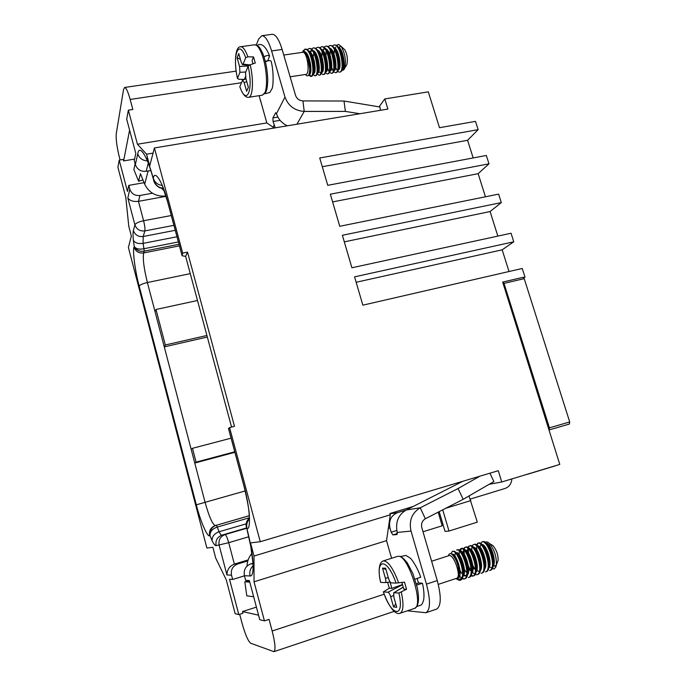 <?xml version="1.0" encoding="UTF-8"?>
<svg xmlns="http://www.w3.org/2000/svg" width="686" height="686" viewBox="0 0 686 686"><rect width="100%" height="100%" fill="white"/><g stroke="black" fill="none" stroke-linecap="round" stroke-linejoin="round"><path stroke-width="1.03" d="M523.469 277.478L524.996 277.127L523.812 277.839M260.491 100.336L266.828 122.94L137.432 144.232L128.359 110.163L126.704 119.193L135.811 153.458L134.259 160.533L135.339 164.614C137.183 169.485 140.793 171.714 146.161 171.303L148.253 163.139M413.126 506.508L389.905 513.522L390.283 514.817L254.009 556.029L254.026 581.805L386.535 540.645L390.283 514.817M120.084 159.958L119.51 157.78C116.886 147.156 115.805 139.104 116.268 133.607L123.54 89.532L124.612 87.465C126.13 87.628 127.982 91.624 130.16 99.461L132.835 109.477L128.359 110.163M163.242 187.998C159.195 188.153 156.039 185.734 153.784 180.744L153.21 178.394L153.784 180.744M153.595 180.487L154.024 181.567C155.611 185.82 159.975 188.144 160.567 187.93L163.302 188.17M150.817 170.497L146.161 171.303M171.286 215.524L143.588 220.738C144.772 225.531 145.192 228.918 144.857 230.916L173.918 225.342M129.603 130.091L123.617 160.936L134.576 159.083M212.094 540.714C211.991 536.546 214.306 533.562 219.031 531.761L217.256 527.071C212.326 528.752 209.916 531.616 210.019 535.663L212.094 540.714C213.775 544.058 215.104 545.713 216.107 545.662C215.293 540.559 217.239 537.052 221.938 535.149L225.068 534.583C220.292 536.521 218.311 540.088 219.143 545.276L226.946 574.962C227.015 569.757 229.484 566.139 234.363 564.089L237.562 564.038C232.665 566.079 230.65 569.783 231.508 575.16L232.648 579.464L229.51 579.258L238.805 614.587L235.152 613.696L226.269 579.85L215.687 558.052L212.874 547.308L206.872 548.011L128.385 247.432L131.343 236.104L128.779 226.303L125.795 197.336L117.906 167.29L119.218 160.104L127.459 191.42L128.788 185.383L129.8 189.233C131.532 193.821 134.919 195.904 139.97 195.476L152.438 193.229M129.8 189.233L127.828 197.988C129.92 200.784 133.47 201.898 138.461 201.341L166.038 196.316M179.003 244.267L144.206 251.153L143.64 252.954C138.872 253.434 135.665 251.496 134.027 247.131L134.233 246.403C136.274 250.227 139.592 251.805 144.206 251.153L143.957 248.726C138.966 249.653 135.725 248.872 134.233 246.403L133.358 240.306C135.013 242.99 138.246 244.019 143.074 243.384L143.194 236.507L144.857 230.916C139.91 231.379 136.591 229.356 134.893 224.837L133.393 230.539C135.056 234.981 138.323 236.97 143.194 236.507L175.256 230.307M179.432 245.854L143.64 252.954C142.662 258.613 143.914 268.475 147.387 282.538L155.045 311.693L155.988 309.489L165.317 344.981L164.28 346.884L207.326 337.032M155.045 311.693L194.773 463.041L234.895 452.306M191.18 449.356L192.466 448.318L196.093 462.124L194.773 463.041L205.063 502.212C209.11 516.79 212.54 524.558 215.353 525.51C210.748 527.354 208.844 530.767 209.633 535.74L210.019 535.663C209.805 530.132 211.923 526.668 216.373 525.262L249.344 515.683M119.218 160.104L123.223 159.435L123.617 160.936M196.093 462.124L234.749 451.791M192.466 448.318L231.096 438.174M165.317 344.981L206.915 335.48M197.499 300.494L155.988 309.489M246.265 526.556L246.883 528.657L246.265 526.556C245.742 523.212 246.823 520.348 249.498 517.956M253.057 563.789L250.836 563.823C245.622 566.01 243.487 569.972 244.422 575.717L245.639 580.313L249.352 580.562L259.762 619.715L264.436 620.864L269.049 619.364L272.153 631C275.189 643.116 275.789 650.002 273.954 651.666L250.673 643.236C248.075 641.17 245.134 634.25 241.841 622.476L239.688 614.304M274.297 127.99L266.828 122.94M137.432 144.232L146.555 154.196L153.055 153.107M243.762 485.319L228.541 428.673L229.57 427.584L234.483 426.306L187.535 252.139L185.623 256.367L231.559 427.069M187.535 252.139L182.673 253.117L182.09 255.758L185.623 256.367M182.673 253.117L154.401 147.962L149.694 165.952L146.555 154.196M144.077 182.682L128.788 185.383M238.805 614.587L242.913 613.275L242.467 611.56L258.562 615.188M246.677 528.263L225.068 534.583C226.063 534.926 227.272 537.627 228.704 542.686L234.363 564.089L248.16 559.905M256.418 607.119L242.467 611.56M509.029 271.519L502.178 249.833L356.145 282.263M497.847 236.095L490.096 211.545L344.312 241.858M485.439 196.796L478.142 173.678L332.607 201.916M473.168 157.943L467.595 140.287L322.3 166.715M154.401 147.962L387.907 109.065L384.812 98.938L379.066 106.853M384.812 98.938L428.304 91.847L439.494 127.699L475.501 121.371L478.133 129.654L319.736 157.986L327.745 185.323L486.331 155.465L488.989 163.825L330.343 194.189L339.75 226.294L498.619 194.121L501.312 202.584L342.383 235.272L351.901 267.772L511.044 233.231L513.771 241.798L354.559 276.852L362.86 305.167L522.243 268.475L524.996 277.127M467.595 140.287L478.133 129.654M478.142 173.678L488.989 163.825M490.096 211.545L501.312 202.584M502.178 249.833L513.771 241.798M489.118 484.325L501.749 481.975L498.302 470.69L260.26 541.726L250.493 542.875L254.009 556.029M264.436 620.864L254.026 581.805M260.26 541.726L229.57 427.584M232.648 579.464L244.448 575.828M237.562 564.038L247.826 560.925M391.595 558.275L386.535 540.645M250.836 563.823L252.997 563.172M501.749 481.975L559.776 464.413L502.684 282.092L503.996 283.378L549.417 427.832L569.723 421.967L569.389 424.042L549.117 429.908L549.417 427.832M569.723 421.967L524.207 278.653L522.972 277.35L502.889 282.04M407.364 610.806L425.912 612.735C430.465 609.828 430.645 600.293 426.435 584.138L411.025 531.075L397.288 532.43L397.074 531.607L397.288 532.43M425.912 612.735L436.528 609.134C441.218 606.184 441.467 596.666 437.265 580.57L421.83 527.731C420.964 523.744 422.139 520.76 425.337 518.77L463.153 499.331L458.068 488.526L420.226 507.794L406.241 509.998C398.429 514.706 395.368 521.909 397.074 531.607L396.988 534.523L392.898 534.909L391.174 532.207L389.974 528.023C388.559 520.503 391.114 515.366 397.648 512.613L406.189 510.024M416.694 585.098L422.43 583.246L418.889 582.946L416.359 583.777M418.391 583.109L417.234 578.65M463.153 499.331L493.886 481.572L489.915 473.194M458.068 488.526L479.891 476.187M462.956 481.238L406.241 509.998M511.867 478.914C511.439 483.759 509.123 486.957 504.93 488.501L470.33 499.065M469.001 495.952L477.302 522.149L448.996 531.041L445.025 531.393L439.194 511.653M442.719 509.835L448.996 531.041M438.174 512.176L442.187 525.802L423.013 531.77M251.925 553.37C248.846 557.023 247.209 561.277 247.003 566.13M248.744 580.519L248.967 582.08L244.808 581.771L248.821 581.068M244.808 581.771L246.797 595.808L253.674 596.786M425.337 518.77L420.226 507.794C411.866 512.922 408.796 520.683 411.025 531.075M490.944 544.401L492.985 545.662C496.518 549.932 498.233 554.811 498.113 560.316L497.281 562.529M494.246 562.271L493.268 561.328M493.191 561.242L492.282 560.068M488.492 547.985L488.638 546.622M488.689 546.399L490.293 544.384M489.538 566.962L494.083 569.037L495.892 566.962L496.381 564.947C496.647 556.706 494.357 549.563 489.512 543.518C487.454 541.537 485.92 541.374 484.916 543.029M484.256 545.885L484.273 547.479M484.299 547.805L484.608 550.043M487.514 558.507L488.724 560.642M488.964 561.011L490.07 562.537L488.964 561.019M492.437 565.11L495.138 566.07M488.724 560.659L487.54 558.61M484.505 549.838L484.29 545.927M485.362 543.449L485.705 543.278C490.301 541.04 498.122 564.424 492.136 567.03M485.825 563.806L484.702 562.22M484.427 561.791L483.176 559.553M480.414 551.561C479.754 547.582 480.123 545.267 481.521 544.624C486.074 542.403 493.877 565.881 487.918 568.437M481.572 565.067L480.423 563.412M480.114 562.914L478.785 560.445M476.341 553.345L475.947 548.766M476.933 546.193L477.327 545.979C481.838 543.766 489.633 567.348 483.681 569.834M480.835 569.62L479.711 568.874M477.31 566.327L476.127 564.595M475.784 564.012L474.352 561.251M472.285 555.214L471.754 550.198M472.697 547.574L473.126 547.334C477.782 545.104 485.577 569.894 479.094 571.395L475.432 570.203M473.023 567.588L471.814 565.77M471.428 565.101L469.884 561.98M468.255 557.238L467.552 551.638M468.452 548.954L468.907 548.697C473.331 546.502 481.092 570.28 475.184 572.656M472.337 572.373L471.145 571.532M468.727 568.848L465.237 562.246M464.336 559.613C462.913 554.168 463.024 550.978 464.671 550.061C469.061 547.882 476.796 571.764 470.913 574.079M468.075 573.762L466.849 572.87M464.422 570.1L460.04 560.668L459.114 554.537M459.929 551.741L460.426 551.424C464.928 549.237 472.68 574.165 466.343 575.614M465.803 575.717L463.273 574.799M460.092 571.352L458.788 569.226M455.032 558.327C454.664 555.12 455.041 553.276 456.173 552.796C460.074 550.755 467.612 572.167 463.059 576.369M451.825 554.194L451.903 554.168C456.301 552.016 464.01 577.046 457.785 578.452L455.856 578.564M459.054 573.693L458.205 566.284L456.722 561.654L453.412 555.832M462.338 576.3C463.727 573.736 463.736 569.714 462.373 564.261L461.266 560.831C459.045 555.471 457.005 552.907 455.152 553.13L456.173 552.796M453.978 555.008L453.858 556.44M459.037 571.635L460.117 573.067M463.17 575.7L465.314 575.957C468.058 574.173 468.409 569.466 466.386 561.825L465.931 560.419C463.916 555.077 461.901 552.179 459.903 551.707M458.231 553.585L458.197 556.963M462.021 568.248L464.422 571.764M470.956 573.376C474.832 568.111 467.389 548.414 463.65 550.386L462.321 553.448M462.321 553.645L462.39 555.343M466.411 567.168L468.718 570.46M475.252 571.927C478.837 566.996 472.525 548.894 468.478 548.98M466.694 550.764L466.54 551.998M466.531 552.144L466.574 553.748M470.768 566.053L473.006 569.157M479.531 570.469C483.073 565.496 476.83 547.634 472.74 547.617M470.905 549.366L470.742 550.558M470.733 550.652L470.75 552.179M475.115 564.93L477.267 567.845M483.802 569.02C487.3 563.995 481.126 546.39 477.002 546.27M475.106 547.968L474.935 549.117M474.926 549.169L474.918 550.626M479.437 563.789L481.529 566.542M488.055 567.579C491.519 562.511 485.405 545.138 481.246 544.924M479.3 546.579L479.085 549.092M483.75 562.64L485.765 565.238M492.299 566.13C495.721 561.019 489.675 543.887 485.482 543.578M483.484 545.198L483.236 547.574M488.038 561.474L490.001 563.935M492.351 565.796L494.915 566.156L496.372 564.955L498.113 560.316M448.258 555.866C449.862 551.544 452.64 553.456 456.593 561.611L458.154 566.362L458.848 575.554L457.176 578.65M455.813 578.572L458.377 579.704L461.815 578.264C465.288 570.915 456.593 549.16 452.366 551.424L450.925 553.662M462.141 578.881L464.139 578.984C471.556 577.312 462.107 547.385 456.627 550.052L457.399 549.803C462.878 547.128 472.328 577.046 464.911 578.727C463.161 579.198 461.155 578.066 458.891 575.331M458.6 568.102L461.815 573.496M459.997 551.81L461.652 548.44C467.192 545.747 476.659 575.614 469.181 577.303L468.409 577.561C475.887 575.871 466.42 545.996 460.881 548.689C458.857 549.82 458.677 553.662 460.332 560.213L462.201 565.401L465.957 572.013M470.193 575.871L472.671 576.146C480.209 574.439 470.725 544.615 465.117 547.325C463.925 547.78 463.359 549.452 463.41 552.324M463.462 553.233L466.094 563.335L470.099 570.538M476.187 570.272C469.593 563.343 466 546.493 470.116 545.722C475.775 542.995 485.285 572.741 477.688 574.482L476.916 574.739C484.513 572.999 475.012 543.235 469.344 545.97C468.126 546.433 467.543 548.131 467.603 551.055M467.646 551.741L469.799 560.762L474.215 569.046M473.563 544.615L474.326 544.367C480.054 541.623 489.572 571.318 481.924 573.076L481.152 573.333C488.809 571.575 479.291 541.871 473.563 544.615C472.311 545.096 471.719 546.828 471.788 549.803M471.814 550.266C472.26 555.497 474.095 560.762 477.302 566.079M478.974 558.044C476.127 549.76 475.981 544.753 478.528 543.02C484.307 540.251 493.86 569.894 486.142 571.678L485.379 571.927C493.088 570.152 483.553 540.499 477.765 543.269L476.195 545.499M481.949 541.914L482.712 541.674C488.561 538.887 498.122 568.48 490.353 570.28L489.59 570.529C497.359 568.728 487.797 539.136 481.949 541.923L480.372 544.109M494.083 569.037L495.892 566.962M485.757 562.108L484.282 559.373M483.596 557.838L480.972 548.388M481.478 563.257L479.926 560.273M477.182 564.398L472.705 551.441M477.688 574.482C470.459 577.492 459.74 548.337 465.888 547.076C471.496 544.367 480.98 574.173 473.443 575.888L470.433 575.348M464.19 567.725L460.237 556.166M463.916 574.834L462.544 573.196M459.817 568.797L456.07 557.787M452.769 551.355L453.146 551.175C455.495 550.909 458.051 554.117 460.803 560.805L462.03 564.544C464.105 573.102 463.633 578.307 460.632 580.15L459.474 580.399L457.116 579.318M461.815 578.264L460.152 580.305M438.285 584.378L456.584 578.315C461.867 577.2 453.763 553.388 448.91 555.66L431.614 561.234M401.885 582.474L403.788 589.094L406.549 589.265L404.5 582.148L396.054 583.091C387.204 557.186 374.796 557.958 380.696 582.388L385.198 582.594C386.004 582.371 386.055 580.888 385.361 578.135L382.514 568.162L385.986 569.552M387.607 582.311L389.322 588.211L391.86 588.365L390.051 582.028M391.86 588.365L402.476 584.532M393.858 597.146L396.757 607.299L393.558 606.93L390.694 596.871C389.82 594.093 388.902 592.55 387.942 592.224L383.388 591.889C391.457 616.62 404.886 618.943 398.892 593.021L393.747 592.764L393.858 597.146M389.322 588.211L383.388 591.889M398.892 593.021L406.549 589.265M382.514 568.162L385.592 568.171L388.465 578.238C389.348 581.016 390.274 582.56 391.26 582.868L396.054 583.091M380.696 582.388L380.619 582.354C378.569 573.728 378.046 562.966 383.208 560.934C387.95 560.762 393.104 568.077 398.669 582.877M393.558 606.93L395.753 603.783M420.698 577.2L414.979 579.164M275.249 127.828L273.062 121.491L272.917 117.906L275.669 112.761L276.724 114.373C278.61 119.561 282.143 123.377 287.34 125.812M380.404 110.309L379.95 106.999L344.029 101.031L345.384 111.415L304.215 111.415C294.706 110.729 288.3 105.944 284.982 97.06L271.587 50.944C268.458 40.791 265.19 35.715 261.795 35.715L258.648 39.085L256.264 44.959M259.154 95.671L260.817 101.957M264.041 56.852C266.254 55.463 268.097 55.154 269.564 55.943L267.78 60.831M164.306 190.948L161.742 188.504L164.143 190.494M344.029 101.031L302.929 100.911C299.285 100.636 296.832 98.801 295.555 95.397L282.135 49.452C278.996 39.334 275.678 34.291 272.188 34.3L261.795 35.715M359.893 113.73L345.384 111.415M151.109 171.406L150.534 170.54M135.133 163.834L133.864 169.519L138.606 181.267L142.98 179.955M138.606 181.267L140.45 173.712L144.686 184.182C149.025 192.869 156.116 196.813 165.943 196.016M341.156 50.232L340.539 53.782M342.134 63.438L343.995 66.242M345.821 66.345L346.79 64.801C347.991 59.528 347.322 54.511 344.792 49.744L343.446 48.526M336.569 45.465L338.713 44.461L341.268 46.554C345.109 53.568 346.276 60.728 344.766 68.025C343.952 70.195 342.871 70.752 341.508 69.68M339.81 67.219L338.49 63.369L337.563 55.952L338.395 63.266L339.81 67.254M337.632 54.1L337.718 52.256M338.43 48.689L338.618 48.217M338.773 47.909L340.316 46.451M341.774 46.837L340.53 46.125M334.94 50.575L335.094 49.538M335.128 49.358L335.703 47.154M334.579 55.617L335.943 65.642M339.613 72.099L340.342 71.987C342.168 71.421 343 68.308 342.854 62.649L341.748 55.334C339.87 48.5 337.495 45.036 334.622 44.924L333.885 45.036C340.616 43.381 345.152 72.064 339.613 72.099C337.838 72.099 336.277 69.646 334.931 64.741M330.523 56.561L331.81 65.976M335.523 72.716L336.26 72.605C338.009 72.073 338.841 69.072 338.738 63.609L337.495 55.566C335.608 48.955 333.276 45.602 330.498 45.516L329.76 45.619C336.44 43.981 341.011 72.699 335.523 72.716L333.67 71.747M326.45 57.538L327.659 66.276M331.784 73.231L332.161 73.231C333.859 72.725 334.665 69.835 334.596 64.544L333.25 55.84C331.347 49.409 329.057 46.168 326.365 46.108L325.618 46.211C332.238 44.573 336.852 73.325 331.424 73.342L329.554 72.33M322.386 58.559L323.492 66.533M327.676 73.848L328.054 73.848C329.692 73.376 330.489 70.581 330.446 65.462L328.988 56.141C327.085 49.889 324.83 46.742 322.214 46.699L321.468 46.802C328.037 45.173 332.684 73.959 327.316 73.959L325.438 72.913M318.973 51.201L318.51 53.662M318.313 59.639L319.307 66.731M323.552 74.474L323.929 74.474C325.516 74.028 326.296 71.318 326.287 66.362L324.718 56.458C322.814 50.378 320.594 47.317 318.055 47.291L317.309 47.394C323.818 45.773 328.508 74.594 323.192 74.585L321.297 73.505M314.831 51.862L314.377 54.451M314.239 60.814L315.097 66.851M319.419 75.1L319.796 75.1C321.331 74.671 322.103 72.056 322.103 67.254L320.439 56.801C318.544 50.875 316.357 47.9 313.879 47.883L313.133 47.994C319.59 46.374 324.315 75.237 319.059 75.22L316.666 73.368M310.681 52.522L310.226 55.24M310.175 62.126L310.852 66.825M315.277 75.726L315.654 75.734C317.138 75.331 317.892 72.793 317.918 68.12L316.152 57.161C314.257 51.381 312.104 48.483 309.703 48.483L308.957 48.586C315.354 46.982 320.113 75.872 314.917 75.846L312.499 73.925M309.052 74.32L311.504 76.36C312.945 75.974 313.682 73.522 313.716 68.994L311.856 57.53C309.969 51.887 307.851 49.075 305.51 49.083L303.143 50.73M302.269 52.205L305.424 49.203L304.841 49.178M305.424 49.203C311.676 49.744 315.577 76.6 310.758 76.472L308.691 75.057M307.337 49.615L308.957 48.586M309.892 68.025L310.792 69.749L309.292 58.816M309.901 52.822L310.458 50.91M311.521 48.998L313.133 47.994M315.003 70.375L314.197 68.086L314.848 68.943L313.416 58.164M313.116 57.058L314.025 52.256M315.697 48.389L317.309 47.394M319.239 69.26L317.524 57.538M319.856 47.78L321.468 46.802M323.389 68.823L322.437 65.299M321.743 60.282L322.094 51.862M324.006 47.163L325.618 46.211M328.903 71.404L326.639 65.247M325.773 58.996L326.176 51.364M328.148 46.562L329.76 45.619M332.976 70.787L330.935 65.599M329.82 57.838L330.249 50.875M332.281 45.953L333.885 45.036M334.468 62.555L334.031 59.373M333.868 56.767L334.305 50.387M336.397 45.353L338.713 44.461M342.305 69.372C346.216 69.02 343.575 48.603 338.172 47.051M335.188 48.38L334.528 49.735M333.713 53.199L333.516 55.746M333.507 56.861L334.399 64.09L335.703 67.785M338.189 69.998C342.108 69.766 339.416 49.118 334.013 47.626M331.072 48.998L330.403 50.412M329.614 53.954L329.786 55.806M329.443 57.941L330.378 64.904M330.498 65.342L331.587 68.308M334.065 70.624C337.992 70.512 335.248 49.624 329.846 48.209M325.507 54.709L325.353 57.015L325.713 56.132M325.387 59.116L326.193 65.067M326.433 66.01L327.462 68.832M329.932 71.25C333.859 71.258 331.064 50.138 325.661 48.792M324.221 48.826L322.463 50.901M321.382 55.48L321.262 57.401L321.631 56.475M321.331 60.419L323.32 69.355M325.781 71.876L325.79 71.876C329.717 71.979 326.862 50.644 321.477 49.375M317.258 56.269L317.155 59.245M317.309 62.032L319.17 69.869M321.623 72.502L321.665 72.493C325.567 72.605 322.634 51.15 317.266 49.958M313.048 58.207L313.048 60.257M316.769 72.93L317.524 73.119C321.4 73.239 318.39 51.656 313.056 50.55M311.736 50.627L309.952 52.916M309.086 58.199L308.94 61.328M310.123 68.857L310.827 70.872M312.593 73.531L313.373 73.745C317.224 73.865 314.137 52.153 308.829 51.141M309.017 74.405L309.215 74.38C313.373 74.414 309.24 50.327 303.855 51.682L303.426 51.802M305.407 74.482L305.553 74.611C308.031 77.381 309.437 75.571 309.763 69.175L308.108 58.662C307.011 55.317 305.742 53.174 304.31 52.213L303.049 51.793L302.08 52.402M306.359 54.58L308.228 58.816L309.909 68.797L309.42 73.008M308.22 51.441C309.858 52.376 311.29 54.691 312.516 58.396L314.111 67.983C314.085 71.627 313.502 73.599 312.362 73.899L313.373 73.745M310.544 72.467L309.712 70.752M307.963 58.053L308.194 55.969M311.221 50.627C313.305 50.627 315.157 53.079 316.786 57.984L318.304 67.168C318.304 70.649 317.781 72.665 316.735 73.213L317.524 73.119M314.711 71.901C312.902 68.66 312.019 64.098 312.061 58.207M312.079 57.821L312.353 55.232M316.675 50.275C318.373 51.304 319.839 53.731 321.048 57.581L322.48 66.336C322.497 69.912 321.966 71.996 320.894 72.579M320.662 72.647C319.342 72.647 318.158 70.701 317.103 66.808M316.177 60.248L316.195 57.307M316.203 57.221L316.503 54.511M317.421 51.45L318.081 50.378M320.885 49.701C322.626 50.773 324.101 53.268 325.301 57.195L326.647 65.504C326.682 69.175 326.142 71.318 325.044 71.944M323.012 70.752L321.322 66.645M320.268 59.107L320.645 53.8M323.706 48.835C325.97 48.869 327.917 51.536 329.546 56.818L330.806 64.656C330.849 68.42 330.318 70.632 329.194 71.31M327.145 70.178L325.524 66.413M324.358 58.053L324.778 53.088M329.271 48.543C331.089 49.718 332.599 52.359 333.782 56.466L334.948 63.798C335.017 67.648 334.485 69.938 333.336 70.675M331.261 69.603L329.7 66.13M328.448 57.049L328.903 52.385M333.447 47.977C335.317 49.212 336.843 51.93 338.009 56.141L339.073 62.923C339.176 66.876 338.635 69.252 337.469 70.041M335.368 69.029L333.868 65.813M332.53 56.089L333.01 51.682M337.615 47.403C339.536 48.697 341.071 51.51 342.228 55.832L343.189 62.032C343.317 66.088 342.786 68.549 341.585 69.406M339.467 68.454L338.009 65.462M336.612 55.154L337.109 50.996M338.55 47.574L340.213 46.468L341.311 46.605M283.772 55.034L302.697 52.316C307.191 51.116 310.484 74.345 305.862 74.414L290.127 76.789M252.997 63.807L252.054 60.514L253.528 56.912L255.286 63.018L250.184 64.767L248.118 66.242C253.743 90.483 246.471 106.527 239.843 86.625L242.578 80.219L244.173 82.629L246.643 91.298L248.358 87.251L245.871 78.513L245.545 72.596L248.118 66.242M244.302 79.516L245.459 76.626M241.223 62.237L238.745 53.559L237.124 57.873L239.568 66.482L239.911 72.33L237.51 78.418C232.065 55.806 238.565 37.473 245.682 57.718L243.136 64.167L242.561 64.647L241.223 62.237M245.682 57.718L247.912 56.835L253.528 56.912M244.293 79.473L238.968 79.302L237.51 78.418M239.843 86.625L239.877 86.951C242.544 94.196 245.442 97.652 248.598 97.318C252.877 97.223 253.846 80.125 250.184 64.767M237.124 57.873L240.366 59.219M267.729 60.848L265.293 61.2M271.176 61.457L271.081 61.071C269.649 60.231 267.789 60.531 265.482 61.972M548.954 429.959L569.389 424.042M526.016 474.626L527.131 474.292M554.983 465.863L526.951 474.446M246.54 527.946L221.938 535.149C221.218 535.234 220.249 534.102 219.031 531.761L246.145 523.864M249.352 515.735L216.373 525.262L217.256 527.071L249.49 517.733M241.429 82.723L130.16 99.461M139.97 195.476L138.461 201.341L143.588 220.738C138.683 221.818 135.785 223.182 134.893 224.837L127.828 197.988M176.988 236.756L143.074 243.384L143.957 248.726L178.377 241.935M134.027 247.131C132.407 250.733 135.245 271.776 139.189 286.105L196.316 504.81L245.194 490.944M139.189 286.105C140.047 284.801 142.782 283.61 147.387 282.538L190.262 273.628M162.29 185.477C157.686 184.817 154.684 182.382 153.27 178.171C154.753 169.493 162.625 181.841 167.59 201.573L167.864 202.687M147.361 160.858C142.499 160.567 139.301 158.226 137.766 153.844C139.147 143.648 147.481 156.237 153.21 178.394L153.27 178.171M137.766 153.844L135.339 164.614M244.422 575.717L250.098 575.957C255.055 576.883 253.734 554.477 246.883 528.657L247.003 528.632C246.137 524.884 246.977 521.592 249.524 518.762M247.003 528.632C251.325 529.806 249.721 505.976 243.813 485.294L243.804 485.388C247.397 500.42 249.284 510.787 249.43 516.507M243.813 485.294L228.515 428.373M181.901 254.858L167.59 201.573M133.393 230.539C132.921 232.443 132.912 235.692 133.358 240.306M196.316 504.81C200.192 520.477 207.395 537.464 209.633 535.74M226.946 574.962L231.508 575.16M216.107 545.662L228.704 542.686L248.804 536.744M272.153 631L384.169 594.222M250.098 575.957C249.215 571.97 250.227 568.565 253.117 565.744M388.345 528.211L389.974 528.023M389.991 513.797L397.648 512.613M445.771 508.266L470.836 500.6M391.174 532.207L396.825 530.467M426.435 584.138L437.265 580.57M392.898 534.909L397.357 533.528M385.361 578.135L388.336 577.792M398.129 556.312L398.437 556.252C400.727 556.457 402.202 556.655 407.27 562.854L412.895 573.547L417.311 587.791C419.558 599.633 418.571 606.518 414.353 608.456C424.583 606.621 408.144 554.262 398.129 556.312M401.319 592.121C403.857 604.323 403.437 611.372 400.058 613.267L414.353 608.456M387.942 592.224L402.545 584.746M390.171 582.02L385.429 582.568M403.239 587.19L394.056 592.67M393.481 595.439L390.694 596.871M274.134 125.212L273.105 127.184M284.982 97.06L276.501 113.653M163.645 189.079L162.582 188.196M302.929 100.911L304.215 111.415L296.927 124.217M273.062 121.491L280.085 120.342M272.917 117.906L277.899 117.092M275.403 113.01L276.004 112.916M271.587 50.944L282.135 49.452M148.142 170.96L144.686 184.182M244.173 82.629L246.746 81.574M262.078 54.82C266.605 66.954 267.96 86.728 264.822 92.764L262.369 95.174L265.808 92.207C266.64 90.363 267.454 88.288 267.763 80.039C267.411 69.861 265.722 60.934 262.704 53.251C259.094 45.919 259.085 47.163 257.456 45.542L254.566 44.787C257.027 44.667 259.531 48.011 262.078 54.82M247.912 56.835C245.391 49.992 242.947 46.622 240.58 46.725L254.566 44.787M239.911 72.33L245.785 71.996M249.85 64.904L243.136 64.167M248.281 65.985L239.568 66.482M524.207 278.653L503.996 283.378M236.164 71.13L124.612 87.465M246.197 526.282C245.674 523.375 246.771 520.588 249.498 517.921M167.564 201.667L162.145 185.066M146.907 158.114C146.547 158.732 146.873 160.095 147.884 162.196C147.884 162.128 150.568 168.936 153.227 178.643M167.821 202.653L181.876 254.943M394.218 611.355L273.954 651.666M253.048 563.712L250.75 546.185L246.78 528.477M492.985 545.662L489.512 543.518M460.426 551.424L459.826 551.621M460.332 560.213L460.04 560.668M462.201 565.401L461.687 565.195M466.094 563.335L465.657 563.283M464.139 578.984L464.911 578.727M472.671 576.146L473.443 575.897M452.366 551.424L453.146 551.175M460.881 548.689L461.652 548.44M465.117 547.325L465.888 547.076M469.344 545.97L470.116 545.722M477.765 543.261L478.528 543.02M461.266 560.831L460.812 560.805M466.394 561.834L465.931 560.419M383.208 560.934L397.408 556.432M393.618 592.833L403.222 587.113M383.32 591.872C389.725 609.331 396.276 614.99 400.058 613.267M420.732 577.312C417.791 568.077 412.003 559.416 410.228 558.155L405.966 555.428L400.384 556.543M416.728 606.578L421.204 605.001C422.079 603.757 422.001 604.949 423.571 600.336C424.368 595.748 423.991 590.046 422.43 583.246M344.792 49.744L341.268 46.554M346.79 64.801L344.766 68.025M310.758 76.472L311.504 76.36M314.917 75.846L315.654 75.734M319.059 75.22L319.796 75.1M323.192 74.585L323.929 74.474M327.316 73.959L328.054 73.848M331.424 73.342L332.161 73.231M333.55 56.192L333.85 55.506M326.485 65.882L326.939 66.456M322.317 66.508L322.917 67.288M317.164 57.796L317.498 56.929M318.261 67.297L318.887 68.12M303.855 51.682L303.049 51.793M342.854 62.658L343.189 62.023M341.748 55.334L342.228 55.832M338.73 63.618L339.073 62.915M337.495 55.566L338.009 56.132M334.596 64.553L334.948 63.789M333.242 55.84L333.782 56.466M330.446 65.47L330.806 64.656M328.988 56.132L329.546 56.818M326.279 66.371L326.647 65.496M324.718 56.458L325.301 57.187M322.103 67.254L322.48 66.336M320.439 56.801L321.048 57.581M317.918 68.128L318.304 67.159M316.152 57.152L316.786 57.976M313.716 68.994L314.111 67.983M311.856 57.53L312.516 58.396M248.598 97.318L262.369 95.174M242.304 64.613L249.018 65.35M242.407 80.296L245.965 78.839M240.58 46.725C234.981 46.811 234.02 63.258 237.485 78.53M269.564 55.943C264.264 42.103 258.854 44.007 257.293 45.439M264.753 93.793L269.778 92.541L272.025 88.64C272.925 88.22 274.331 73.239 271.081 61.071M522.972 277.35L502.787 282.057M554.751 466.026L526.908 474.455"/></g></svg>
